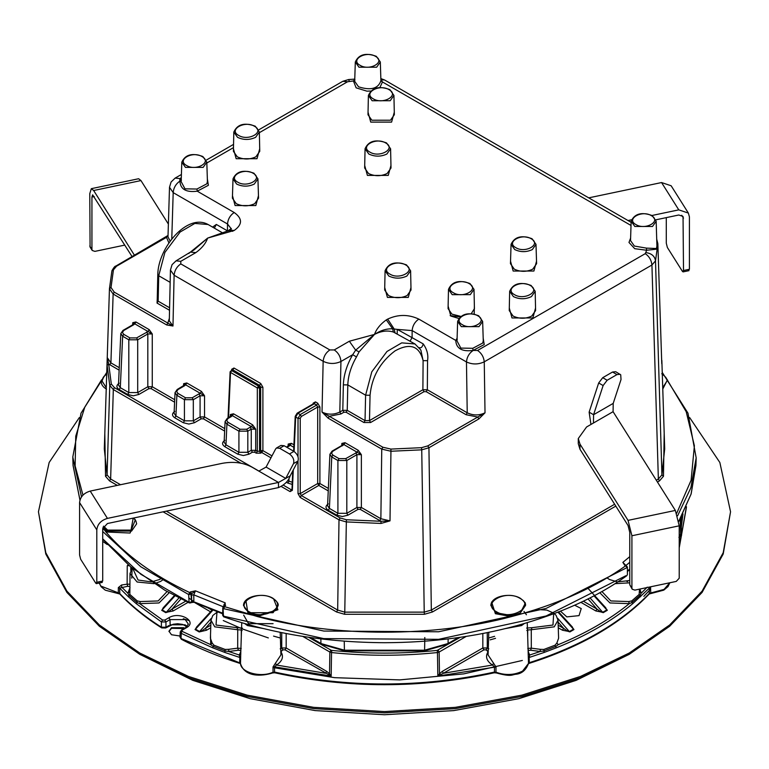 <?xml version="1.0" encoding="UTF-8"?>
<svg xmlns="http://www.w3.org/2000/svg" width="769" height="769" viewBox="0 0 769 769"><rect width="100%" height="100%" fill="white"/><g stroke="black" fill="none" stroke-linecap="round" stroke-linejoin="round"><path stroke-width="1.15" d="M134.498 255.308L93.655 190.51L91.328 188.674L138.622 178.735L140.958 180.571L168.382 224.077M91.328 188.674L89.781 193.615L90.079 247.07L92.232 250.483L94.895 251.376L124.818 245.09M89.781 246.013L91.934 249.425L91.934 197.027L92.616 194.836L132.124 256.673M91.934 249.425L92.232 250.483M96.798 582.277L102.71 581.028L102.71 528.63L107.439 523.526L278.484 487.584L278.484 482.451L107.439 518.393C101.018 520.325 97.471 524.15 96.798 529.87L96.798 582.277L95.721 583.133L80.658 559.246L79.582 554.968L79.582 502.57C80.255 496.851 83.802 493.016 90.223 491.083L222.26 463.332C233.43 461.313 243.331 462.573 251.972 467.139L258.845 471.109L266.093 467.071L275.648 448.933L276.484 448.01L279.676 448.289L284.126 445.722L280.935 445.443M297.978 461.025L293.527 463.592L285.732 478.405L290.173 475.838L297.978 461.025C298.92 457.449 297.574 454.239 293.941 451.393L284.126 445.722M293.527 463.592C294.469 460.025 293.124 456.815 289.5 453.96L279.676 448.289M266.093 467.071L285.732 478.405L278.484 482.451L258.845 471.109M290.173 475.838C288.471 481.019 284.578 484.931 278.484 487.584M102.277 582.402L96.365 583.642L95.721 583.133M102.71 581.028L101.633 581.893M629.763 532.35L629.763 584.748L631.916 588.16L631.916 535.762L628.042 520.373L579.989 444.136L579.989 449.279L628.042 525.506L629.763 532.35M620.122 374.282L616.978 374.59L607.164 380.261L602.713 377.694L612.528 372.023L615.681 371.706L620.727 374.801L621.016 379.569L613.21 403.389L613.085 411.684L675.345 510.433L679.219 525.823L679.219 578.221L676.259 581.412L634.877 590.111L632.214 589.217L631.916 588.16M613.085 411.684L586.574 426.987L578.278 438.551L579.989 444.136M598.676 382.981L589.131 412.155L593.572 414.722L603.127 385.548L598.676 382.981L602.713 377.694M607.164 380.261L603.127 385.548M578.278 438.551L578.278 443.684L579.989 449.279M593.457 423.017L593.572 414.722L613.21 403.389M590.948 424.459L589.131 412.155M632.214 589.217L629.763 584.748M655.909 219.809L678.777 215.003L683.035 216.425L683.506 270.515L689.418 269.275L689.418 216.877L688.361 213.071L678.777 209.86L652.016 215.483M631.387 219.819L628.013 220.53M688.995 270.65L683.083 271.89L682.43 271.38L667.367 247.483L666.29 243.206L666.29 217.627M588.737 197.854L661.561 182.551L671.145 185.762L688.361 213.071M688.342 270.14L689.418 269.275M682.43 271.38L683.506 270.515M689.658 417.577L719.851 462.496L730.55 511.779L723.206 552.719L702.087 591.14L669.636 624.995L629.196 653.054L580.585 676.403L521.94 695.138L455.411 707.336L384.5 711.575L313.589 707.336L247.06 695.138L188.415 676.403L139.804 653.054L99.364 624.995L66.913 591.14L45.794 552.719L38.45 511.779L49.149 462.496L79.332 417.577M450.134 315.617L460.593 316.886M38.45 511.779L45.794 554.007L66.913 592.418L99.364 626.274L139.804 654.342L188.415 677.691L247.06 696.426L313.589 708.614L384.5 712.853L455.411 708.614L521.94 696.426L580.585 677.691L629.196 654.342L669.636 626.274L702.087 592.418L723.206 554.007L730.55 511.779M629.196 654.342L576.125 680.373L518.815 698.675L453.797 710.594L384.5 714.737L315.203 710.594L250.185 698.675L192.875 680.373L139.804 654.342M184.579 628.254L183.743 627.687L171.506 627.687L168.969 631.224L171.506 634.752L180.042 636.021M184.079 628.542L171.506 628.331L168.988 631.541M574.674 605.213L581.239 608.567L579.047 615.623L566.82 616.892L560.486 611.182M569.877 624.726L573.953 629.561L570.877 625.389M562.495 630.234L569.339 631.56C568.954 632.012 567.051 630.945 563.61 628.35L562.495 630.234L558.265 627.792M603.242 605.463L607.318 610.288L604.251 606.126M595.86 610.971L602.704 612.297C602.329 612.749 600.416 611.672 596.975 609.077L595.86 610.971L580.922 602.348M648.517 587.247L649.372 588.083L632.647 603.742L632.031 602.425L629.311 603.646C609.625 619.612 585.949 633.281 558.294 644.653L555.843 646.412L543.76 650.997L540.29 651.478L529.735 655.015L528.168 653.861M632.647 603.742C611.778 621.092 586.314 635.79 556.275 647.834L555.045 645.21L556.862 643.019L558.602 638.251L558.025 620.218L554.228 626.841L531.273 629.734L531.312 648.161L527.774 648.45M556.275 647.834L544.154 652.439L543.856 649.449L555.045 645.21M544.154 652.439L529.168 657.485L529.735 655.015L528.168 651.545L528.553 650.516L530.61 650.228L540.29 651.478L540.251 649.324L543.856 649.449M640.615 596.744L639.981 595.446L632.031 602.425L631.791 600.897L639.145 594.437L639.5 589.141M639.145 594.437L639.981 595.446L641.144 593.255L639.568 591.976M488.796 632.301L488.075 654.928L495.995 666.944L495.967 672.193C505.3 675.576 514.163 675.211 522.574 671.097L528.505 663.426L527.255 622.659M528.476 663.695L529.322 662.686C580.835 646.181 620.891 623.063 649.469 593.322L664.051 589.41L669.809 582.767M529.322 662.686L528.572 663.195L529.322 662.686L529.168 657.485L528.351 658.226M527.717 637.155L527.688 629.994L531.273 629.734L532.004 627.677L552.978 625.034L553.661 613.816M558.294 644.653L556.862 643.019M650.516 586.824L650.766 592.841M601.906 591.524L610.826 600.945L628.658 601.569L631.791 600.897M650.67 587.612L649.372 588.083L649.228 593.985C620.631 623.851 580.566 646.989 529.043 663.407L528.447 663.724M628.658 601.569L629.311 603.646L609.99 602.963L600.339 593.284L600.358 592.399M198.123 625.389L195.038 629.551L195.518 629.167L199.661 631.56C200.046 632.012 201.949 630.945 205.39 628.35L210.812 625.216M180.975 598.907L172.025 609.077C168.584 611.672 166.671 612.749 166.296 612.297L173.14 610.971L172.025 609.077L185.675 601.204M213.061 609.942L195.518 629.167L196.556 627.11M164.749 606.126L162.153 609.904L163.143 607.885L174.419 595.533M211.283 618.353L199.19 631.955L206.505 630.234L205.39 628.35L210.917 622.063M240.832 653.861L239.265 655.015L228.71 651.478L225.24 650.997L213.157 646.412L212.725 647.834L181.253 633.368L182.253 630.128L186.329 627.773C198.046 621.563 179.667 610.961 168.911 617.718L164.835 620.074L165.95 621.967L161.403 621.91L136.353 603.742L128.385 596.744L129.019 595.446L127.856 593.255L121.742 587.16L121.56 585.007L127.135 584.171L127.241 565.734L128.183 564.84M241.226 648.45L237.688 648.161L237.727 629.734L214.772 626.841L210.975 620.218L210.398 638.251L212.138 643.019L213.955 645.21L213.157 646.412L210.706 644.653L182.311 631.445M213.955 645.21L225.144 649.449L224.846 652.439L212.725 647.834M182.07 639.154L180.004 637.107L181.34 639.26C198.825 648.498 218.367 656.553 239.957 663.407L240.553 663.724M187.165 626.495L185.108 624.812L170.141 624.812L170.026 619.612L185.223 619.612L188.367 624.111L185.55 627.696L181.474 630.051L180.244 631.955L181.253 633.368L181.013 638.51L240.428 663.195M99.259 583.037L100.893 586.074L119.531 593.322C131.143 605.568 145.101 616.863 161.394 627.187L165.941 627.235L164.835 627.917M225.144 649.449L228.749 649.324L228.71 651.478L238.39 650.228L240.447 650.516L240.832 651.545L239.265 655.015L239.832 657.485L224.846 652.439M181.148 630.734L182.253 630.128M118.32 593.245L118.33 587.612L119.628 588.083L127.75 586.257L129.778 586.641M164.835 620.074L162.567 620.035L161.403 621.91L161.394 627.187L162.557 627.889L161.394 627.187M136.353 603.742L136.969 602.425L129.019 595.446L129.855 594.437L137.209 600.897L140.343 601.569L158.174 600.945L167.094 591.524M162.567 620.035L139.689 603.646L136.969 602.425L137.209 600.897M240.524 663.734L239.678 662.686L239.832 657.485L240.649 658.226L240.495 663.426C240.582 672.462 260.989 677.96 273.033 672.193L273.005 666.944L280.925 654.928L280.204 632.301M240.697 655.313L240.649 658.226M263.815 628.629L247.445 625.562L244.667 623.524M218.098 611.98L216.925 612.643L216.022 625.034L236.996 627.677L237.727 629.734L241.312 629.994L241.283 637.155M212.138 643.019L210.706 644.653L210.504 635.021M132.105 568.752L131.749 578.163M153.992 583.671L137.113 582.008L130.009 573.463L129.855 594.437M129.096 565.6L127.241 565.734M129.663 584.2L127.135 584.171L127.75 586.257M118.33 587.612L121.56 585.007M107.256 544.558L102.71 541.357M168.642 592.399L168.661 593.284L159.01 602.963L139.689 603.646L140.343 601.569M129.432 591.976L127.856 593.255L130.019 587.66M273.033 672.193L272.091 672.779L274.552 672.077C347.848 687.947 421.152 687.947 494.448 672.077L496.909 672.779M273.005 666.944L274.523 666.829L276.504 665.041L275.369 663.166M460.295 637.29L437.196 650.401C402.062 653.986 366.938 653.986 331.804 650.401L330.978 650.151L329.863 652.035L331.535 652.554L331.17 676.066L329.526 673.807L329.863 652.035L302.755 636.396M437.196 650.401L437.465 652.554L439.137 652.035L439.474 673.807L437.83 676.066L437.465 652.554C402.158 656.159 366.842 656.159 331.535 652.554L331.804 650.401M487.267 632.618L487.267 647.979L482.826 647.979L483.932 649.863L486.162 649.863L487.267 647.979L488.815 648.863M524.343 623.524L521.555 625.572L505.185 628.629M286.174 633.493L286.174 647.979L281.733 647.979L282.838 649.863L285.068 649.863L286.174 647.979L326.719 671.385L325.604 673.279L276.504 665.041C282.444 661.1 283.924 656.668 280.945 651.737L282.838 649.863M275.119 672.539L274.552 672.077L274.523 666.829L331.17 676.066L285.068 649.863M493.631 663.166L492.496 665.041L443.396 673.279L437.83 676.066L495.995 666.944M486.162 649.863L488.055 651.737C485.076 656.668 486.556 661.1 492.496 665.041L494.477 666.829L494.448 672.077L493.881 672.539M328.623 674.663L329.526 673.807L326.719 671.385M483.932 649.863L443.396 673.279L442.281 671.385L482.826 647.979L482.826 633.493M440.377 674.663L439.474 673.807L442.281 671.385M681.026 517.537L681.555 535.359L680.632 534.57L680.171 519.056M679.219 542.097L681.555 535.359L678.892 537.31M680.632 535.955L680.632 534.57L679.219 534.763M680.392 526.63L681.565 516.566M119.82 594.043L119.628 588.083L128.385 596.744M225.663 605.29L223.962 604.444M448.135 638.904L448.067 643.509L424.594 650.199L424.805 637.52M344.262 641.202L344.406 650.199L320.933 643.509L320.865 638.904M627.398 574.52L627.398 567.003L622.861 562.37L624.726 565.263L625.822 565.705C596.638 586.449 561.245 602.675 519.652 614.393L511.548 616.575C434.504 637.386 334.496 637.386 257.452 616.575L224.365 606.578L223.077 607.299L223.558 608.664L225.134 605.943L225.173 602.848L223.241 606.76L193.778 594.85L195.451 590.832L190.433 591.909L191.721 593.678L191.587 595.071L193.778 594.85L193.846 601.541L191.654 601.762L191.068 602.752L191.356 602.012L189.078 602.271L190.068 602.819M661.455 354.259L661.744 363.41M656.947 245.792L656.332 249.214L646.671 250.252L645.258 253.655L477.587 350.462L473.089 350.433C462.006 351.875 456.219 348.54 455.748 340.417L418.817 319.097C408.435 314.252 398.054 314.252 387.672 319.097L386.298 319.894C380.367 324.153 376.426 328.997 374.493 334.419L349.337 341.234L355.663 350.145L374.493 334.419L359.094 351.856L356.48 356.931C351.02 366.448 348.126 375.772 347.809 384.913L365.602 395.189L371.783 371.85L386.961 351.491L401.726 342.868L414.962 343.954L393.411 332.045C387.432 330.18 381.126 330.978 374.493 334.419C380.54 330.43 386.586 328.565 392.623 328.815L386.298 319.894M191.077 252.174L195.845 252.617C201.776 248.358 205.717 243.513 207.649 238.092L234.18 230.489C242.581 224.49 242.581 218.502 234.18 212.504L197.249 191.183C186.165 192.625 180.379 189.289 179.908 181.167L179.859 181.138C175.861 183.926 173.64 187.761 173.188 192.635L227.509 223.99L231.171 228.701M657.457 482.067L659.466 480.904L663.474 476.28L661.917 474.906L658.36 479.01L651.929 265.017L484.259 361.824C478.328 364.602 472.397 364.65 466.466 361.959C466.918 357.085 469.138 353.25 473.137 350.462M661.763 363.487L657.851 243.629L656.736 239.246M380.876 79.467L382.453 81.956L631.013 225.461M354.749 79.534L353.432 80.947L354.97 79.889M363.92 422.517L365.035 420.624L365.602 395.189L370.052 395.256L369.485 420.585L422.883 389.758L423.104 360.651L427.554 360.671C428.506 354.932 427.055 349.337 423.21 343.887L397.275 329.382L412.146 330.593L466.466 361.959L467.225 412.79C473.156 415.625 479.087 415.635 485.018 412.818L478.856 418.942L477.741 417.048L427.814 445.876L421.527 447.673L390.902 449.086L382.866 447.231L329.295 416.298L340.927 413.953L343.897 412.242L346.127 412.242L363.92 422.517L370.591 422.517L369.485 420.585L365.035 420.624L347.232 410.348L342.791 410.31L343.897 412.242M423.21 343.887C422.392 347.136 421.028 348.367 419.095 347.598M214.349 228.133L216.339 224.452L212.58 227.105M188.732 253.491L207.649 238.092L220.991 233.507M163.105 511.827L336.553 611.97L344.55 614.277L424.45 614.277L432.447 611.97L431.332 610.077L424.228 612.134L421.739 449.836L428.929 447.769L431.332 610.077L614.642 504.253M341.763 445.549L341.859 443.425L345.041 442.694L358.296 450.346L361.363 454.681L361.363 507.473L380.866 518.729L390.008 520.863L380.982 523.439L381.001 521.267L360.248 509.366L361.363 507.473L356.912 507.473L358.027 509.366L347.915 515.201L342.359 516.528L336.803 515.201L328.305 510.299C325.258 508.155 325.258 506.021 328.305 503.878M379.751 520.623L380.866 518.729L381.751 449.115L390.94 451.249L390.008 520.863L381.001 521.267L346.377 519.748L344.772 612.134L424.228 612.134L424.45 614.277M328.18 418.192L322.019 412.069L323.153 361.286C329.084 364.112 335.015 364.179 340.946 361.488L339.821 412.03C333.881 414.856 327.95 414.876 322.019 412.069L329.295 416.298L328.18 418.192L381.751 449.115L382.866 447.231M169.343 318.328L167.815 323.067L172.977 326.018L169.295 320.865L170.43 270.073L174.111 275.235L172.977 326.018L166.7 324.96L167.815 323.067L114.235 292.133L111.015 287.491L113.456 269.813L116.58 266.18L166.508 237.361L168.901 242.917M132.653 324.826L132.758 322.701L135.93 321.971L149.186 329.622L152.262 333.957L152.262 386.749L147.811 386.749L148.926 388.643L138.814 394.478L137.699 392.584L128.808 392.584L128.808 339.792L137.699 339.792L137.699 392.584L147.811 386.749L147.811 333.957L152.262 333.957L134.825 323.864L132.758 325.268M183.531 385.827L183.628 383.702L186.809 382.972L201.468 391.431L204.535 395.775L204.535 416.933L200.084 416.933L201.199 418.826L194.432 422.729L188.866 424.065L183.31 422.729L174.813 417.827C171.766 415.683 171.766 413.549 174.813 411.405M288.087 446.193L288.183 444.069L291.364 443.338L293.921 444.818M344.55 614.277L344.772 612.134L337.668 610.077L339.004 519.844L346.156 521.911L380.982 523.439M104.805 433.283L105.526 476.28L109.534 480.904L110.64 479.01L107.083 474.906L109.765 385.423L113.322 389.547L110.64 479.01L120.522 484.71M119.147 370.168L108.689 364.054L111.322 384.039L109.765 385.423L107.122 365.323L107.237 357.604L110.919 362.881L119.262 367.697M105.526 476.28L107.083 474.906L104.305 448.971L109.448 288.769M107.122 365.323L108.689 364.054L107.237 357.604L109.448 288.731L113.13 294.027L110.919 362.881L109.804 364.775M227.72 231.017L216.339 224.452M179.859 181.138L179.859 178.571L175.14 178.1L171.083 182.022L169.507 187.252L167.988 236.919L170.18 241.12M169.507 187.252L173.188 192.635L171.766 239.044M393.411 332.045L392.623 328.815L397.275 329.382L397.217 333.708M232.805 231.277L228.008 230.854M228.066 230.825L207.649 238.092L193.826 250.069M359.094 351.856L355.663 350.145L352.692 354.711L356.48 356.931M349.337 341.234L334.275 349.933C338.302 352.74 340.523 356.595 340.946 361.488L352.692 354.711C346.819 364.958 343.705 375.003 343.358 384.846L342.791 410.31L339.821 412.03L340.927 413.953M193.875 250.012L176.063 260.845L180.782 261.316L195.845 252.617M394.978 332.621L394.218 329.074L387.672 319.097M370.052 395.256C371.802 376.954 380.117 362.17 395.006 350.895C410.069 342.638 419.441 345.887 423.104 360.651L420.854 350.039L414.962 343.954M157.251 299.862L158.154 301.179L158.722 275.744L170.151 282.348M298.016 456.796L298.016 418.384L300.208 414.587L297.93 413.261L295.671 417.038L294.114 451.49M347.915 515.201L346.809 513.308L337.908 513.308L337.908 460.525L346.809 460.525L346.809 513.308L356.912 507.473L356.912 454.681L361.363 454.681L343.926 444.588L332.862 451.22L331.477 453.143L332.862 455.075L331.747 456.959L329.411 508.405L327.594 505.771M345.041 442.694L343.926 444.588L341.859 443.425L342.763 444.742L342.186 445.309L332.073 451.143L329.93 454.268L331.747 456.959L337.908 460.525L339.023 458.632L345.694 458.632L357.181 452.239L358.296 450.346M292.23 482.201L288.971 481.202L288.971 478.635M293.806 447.289L288.183 444.069L289.086 445.386L286.51 447.097M194.432 422.729L193.317 420.835L184.425 420.835L184.425 399.678L193.317 399.678L193.317 420.835L200.084 416.933L200.084 395.775L204.535 395.775L185.704 384.865L183.628 386.269M175.044 392.651L176.86 395.314L175.928 415.933L174.111 413.299M186.809 382.972L185.704 384.865L183.628 383.702L184.541 385.019L177.187 389.499L175.044 392.623L174.092 413.213M135.93 321.971L134.825 323.864L132.758 322.701L133.662 324.018L133.075 324.585L122.973 330.42L120.829 333.544L122.646 336.236L120.31 387.682L118.493 385.048M122.646 331.103L123.761 330.497L122.377 332.419L123.761 334.352L129.923 337.908L136.594 337.908L148.081 331.516L149.186 329.622M146.696 332.073L147.811 333.957L137.699 339.792L136.594 337.908M185.531 397.784L184.425 399.678L176.86 395.314L177.975 393.42L185.531 397.784L192.202 397.784L193.317 399.678L200.084 395.775L198.979 393.882L200.353 393.324L201.468 391.431M291.364 443.338L290.249 445.232L286.972 447.366M288.183 446.635L289.298 446.03M313.137 403.946L313.175 403.148L313.175 404.427L314.348 403.783L316.626 405.1L317.684 407.032L319.904 407.032L319.904 483.538L328.363 488.421M295.671 415.75L295.671 417.038L298.016 418.384L300.237 418.384L301.323 416.471L317.684 407.032L317.684 483.538L318.789 485.431L301.294 495.534L300.237 493.611L300.237 418.384M293.277 469.955L292.345 490.343L292.345 489.055L291.182 489.699L291.903 489.276M300.179 497.428L301.294 495.534L340.119 517.95L339.004 519.844L300.179 497.428L298.016 493.611L300.237 493.611L317.684 483.538L319.904 483.538L318.789 485.431L328.248 490.891M341.859 445.991L342.964 445.386M345.694 458.632L346.809 460.525L356.912 454.681L355.797 452.797M231.652 370.081L231.69 369.274L231.69 370.562L232.863 369.918L230.575 371.206L230.575 372.484L257.327 387.932L259.557 387.932L258.442 386.038L259.614 385.365L260.662 387.288L262.892 387.288L262.892 450.624L271.986 455.873M230.575 371.206L228.528 417.644M230.248 416.654L230.344 414.529L232.411 415.693L233.526 413.799L230.344 414.529L231.258 415.846L227.24 418.394L225.096 421.518L224.135 442.108M230.575 372.484L231.69 370.6L258.442 386.038L257.327 387.932L257.327 451.259L256.221 453.152L254.587 452.21L255.702 450.326L255.702 429.169L252.626 424.824L251.521 426.718L255.702 429.169L251.252 429.169L247.82 431.149L238.919 431.149L226.913 424.209L225.98 444.828L224.163 442.194M270.967 457.815L261.777 452.518L260.662 453.152L259.557 451.259L257.327 451.259L255.702 450.326L251.252 450.326L252.367 452.21L248.925 454.2L243.369 455.527L237.813 454.2L224.865 446.722C221.818 444.578 221.818 442.444 224.865 440.301M248.925 454.2L247.82 452.307L238.919 452.307L238.919 431.149L240.034 429.256L246.705 429.256L250.136 427.276L251.252 429.169L251.252 450.326L247.82 452.307L247.82 431.149L246.705 429.256M225.096 421.547L226.913 424.209L228.028 422.325L240.034 429.256M250.136 427.276L251.521 426.718L232.411 415.693L230.344 417.096M260.662 450.624L262.892 450.624L261.777 452.518L260.662 450.624L259.557 451.259L259.557 387.932L260.662 387.288L260.662 450.624M629.763 556.669L622.861 562.37L625.524 565.811M102.71 538.858L140.91 574.308L189.078 602.271L188.674 594.562L190.952 594.302L195.451 590.832L225.173 602.848L223.846 606.664L225.134 605.943M224.269 605.847L223.366 606.645M224.221 616.632L222.933 614.787M223.077 607.299L223.414 616.152L323.701 638.606L438.59 639.337L546.115 615.969L625.831 575.75M625.63 565.763L624.726 565.263M665.589 377.089L686.208 411.703L694.388 445.76L691.11 480.231L676.72 513.231M133.431 518.066L135.344 519.738L130.086 533.032L106.545 532.013L102.71 528.534M103.411 377.089L102.325 379.328M194.749 602.127L222.856 613.268M191.587 595.071L191.654 601.762L190.693 602.348M248.022 613.7L248.57 612.749L249.848 613.422L249.348 614.393L248.022 613.7L245.888 600.397M249.848 613.422L257.596 615.508L276.129 610.355L278.128 605.463L273.062 612.72L248.579 612.72L243.504 605.463L248.57 612.749M273.629 598.926L277.907 609.759L257.452 616.575L257.596 615.508M190.433 591.909L189.664 592.543C153.733 575.702 125.626 555.266 105.334 531.244L105.939 530.331L107.093 531.071L131.586 531.071L136.651 523.814L131.586 531.033L107.093 531.033L102.969 527.226L105.939 530.331M102.027 380.982L106.266 387.711L102.027 381.059M666.675 379.328L667.444 379.867L662.772 389.018M525.496 605.463L520.421 612.73C512.26 616.546 504.099 616.555 495.938 612.739L490.872 605.472L495.938 612.739L511.404 615.508L511.548 616.575L495.38 613.7L491.631 602.069L495.38 598.916M523.112 600.397L525.371 603.04L519.652 614.393L519.152 613.422L520.43 612.749L525.496 605.472M511.404 615.508L519.152 613.422M174.592 402.177L151.147 388.643L152.262 386.749L174.698 399.707M224.644 431.073L203.42 418.826L204.535 416.933L224.75 428.602M661.455 354.211L661.667 360.651M370.591 422.517L423.998 391.681L426.228 391.681L466.11 414.712L477.741 417.048L485.018 412.818L484.259 361.824C483.759 356.989 481.538 353.202 477.587 350.462M157.241 299.314L157.039 303.073L169.526 310.282M166.508 237.361L168.027 235.622M380.895 79.822L384.558 79.976M380.934 81.303L380.319 61.981L376.656 67.22L358.979 67.22L355.316 61.981L354.692 81.303L358.537 86.801C370.764 90.704 378.213 88.695 380.886 80.783L382.453 81.956L379.876 87.541M646.354 248.108L656.274 248.512L656.966 247.618L656.159 221.232L652.496 226.471L634.809 226.471L631.147 221.232L630.532 240.553L634.377 246.051L646.354 248.108L646.671 250.252L634.733 248.695L628.984 242.456L630.609 238.034M483.182 338.206L484.22 344.56L473.089 350.433L472.772 348.299L482.711 343.051L483.268 340.734L482.644 321.404L478.981 326.642L461.304 326.642L457.642 321.404L457.017 340.955L460.823 348.088L472.772 348.299M457.286 339.35L455.748 340.417L457.103 338.206M535.186 291.288L531.446 296.594C525.429 299.458 519.411 299.458 513.394 296.594L509.655 291.288L509.241 310.589L513.096 316.059C519.315 318.962 525.525 318.962 531.735 316.059L535.599 310.589L535.186 291.288L531.119 285.462C520.315 281.521 513.163 283.473 509.655 291.316M410.608 270.746L406.878 276.042C400.86 278.849 394.833 278.849 388.816 276.033L385.086 270.726L384.673 290.038L388.528 295.507C394.737 298.41 400.957 298.41 407.166 295.507L411.021 290.038L410.608 270.746M390.594 148.744L386.855 154.04C380.838 156.838 374.82 156.838 368.803 154.021L365.064 148.725L364.65 168.027L368.505 173.506C374.724 176.409 380.934 176.409 387.143 173.506L391.008 168.027L390.594 148.744M255.606 137.334C249.589 140.141 243.571 140.15 237.554 137.343L233.814 132.047L233.401 151.33L237.265 156.809C243.475 159.712 249.685 159.712 255.904 156.809L259.759 151.33L259.345 132.028L255.606 137.334M181.446 180.1L179.908 181.167L181.263 178.956M207.351 178.956L208.38 185.31L197.249 191.183L196.941 189.039L206.871 183.801L207.428 181.474L206.803 162.153L203.151 167.392L185.464 167.392L181.801 162.153L181.176 181.705L184.983 188.828L196.941 189.039M140.958 180.571L93.655 190.51M94.222 196.547L91.934 197.027M90.223 491.083L107.439 518.393M79.582 502.57L96.798 529.87M293.941 451.393L289.5 453.96M628.042 520.373L675.345 510.433M631.916 535.762L679.219 525.823M612.528 372.023L616.978 374.59M678.777 209.86L661.561 182.551M683.506 218.117L681.719 215.272M569.81 631.955L573.953 629.561M603.175 612.682L607.318 610.288M647.258 587.16L641.144 593.255L639.991 589.035M527.467 629.1L527.688 629.994L526.803 630.465M530.61 650.228L531.312 648.161L540.251 649.324M528.12 649.574L528.841 650.372M607.077 577.932L609.471 579.509L617.017 581.787M617.786 581.883L629.763 580.499M629.763 582.825L615.017 583.671M627.687 581.595L626.735 581.393M558.188 625.216L563.61 628.35L558.083 622.063M557.717 618.353L569.339 631.56L573.482 629.167L557.967 612.172M590.034 597.888L602.704 612.297L606.847 609.904L594.004 595.831M583.325 601.204L596.975 609.077L588.025 598.907M330.978 650.151L308.705 637.29M216.637 612.268L217.204 611.615M174.996 595.831L162.153 609.904L166.296 612.297L178.966 597.888M207.736 607.789L212.042 610.134M206.505 630.234L210.735 627.792M195.047 629.561L199.19 631.955M194.451 602.425L210.514 611.807M173.14 610.971L188.078 602.348M161.682 610.288L165.825 612.682M168.911 617.718L170.026 619.612L165.95 621.967L165.941 627.235L169.026 625.495M185.223 628.388L186.329 627.773M236.996 627.677L242.379 628.081M242.197 630.465L241.312 629.994L241.533 629.1M228.749 649.324L237.688 648.161L238.39 650.228M240.159 650.372L240.88 649.574M163.903 579.095L160.586 581.431L154.675 583.527M131.537 569.118L131.595 567.657M130.817 567.022L130.797 570.367M132.874 568.676L138.074 580.028L151.224 581.883M151.983 581.787L159.529 579.509L161.923 577.932M466.245 636.396L439.137 652.035L438.022 650.151M280.185 648.863L281.733 647.979L281.733 632.618M281.291 650.757L280.781 650.314M488.219 650.314L487.709 650.757M679.219 547.672L686.419 506.656M257.327 387.922L260.547 386.596M189.097 598.157L192.865 600.906M490.122 639.866L495.544 638.337M522.343 660.456L463.774 673.875L399.736 679.892L334.602 677.672L273.005 667.53M189.443 620.737L183.301 618.728M223.27 620.554L241.774 628.677M242.725 629.061L268.333 637.914M643.845 596.36L650.699 589.006M679.219 538.415L680.219 534.561M680.584 532.975L682.968 513.894M526.621 628.081L532.004 627.677M243.667 615.094L248.55 623.659L273.082 623.659M273.553 636.098L279.772 637.857M489.228 637.857L494.592 636.348M446.952 644.114L458.343 637.568M344.406 650.199L424.594 650.199M310.657 637.568L322.048 644.114M678.816 521.113L691.052 494.121L695.935 465.562L696.176 457.863L690.889 487.7L677.614 515.797M662.244 372.398L687.976 413.164L696.176 457.863M662.282 373.561L663.339 374.801M105.661 374.801L106.718 373.561M106.545 389.201C102.229 386.567 100.566 383.452 101.556 379.867L84.801 407.089L75.756 436.138L75.122 465.879L82.946 495.111M663.474 476.28L664.195 433.283M432.447 611.97L615.815 506.108M109.534 480.904L117.311 485.393M656.284 480.202L658.36 479.01L659.466 480.904M645.258 253.655C649.209 256.394 651.43 260.182 651.929 265.017L655.505 260.845L661.917 474.906L664.695 448.971L661.849 360.325M656.774 240.562L657.851 243.956L655.505 260.845C654.804 256.25 651.689 253.51 646.152 252.617M259.364 132.672L347.53 81.764L353.432 80.947L356.134 87.839L366.938 91.165L370.523 91.03M179.859 178.571L181.301 177.735M206.832 162.999L233.488 147.61M334.275 349.933L329.824 349.933L180.782 263.882L180.782 261.316M368.043 112.197L370.735 122.108L391.594 122.108L394.286 112.197M448.125 306.129L450.817 316.04L458.651 318.404M474.185 314.098L474.367 306.129M509.299 308.052L511.991 317.962L532.85 317.962L535.541 308.052M384.721 287.5L387.413 297.411L408.281 297.411L410.973 287.5M510.529 261.162L513.163 271.044L533.897 271.044L536.531 261.162M364.708 165.498L367.399 175.409L388.258 175.409L390.95 165.498M233.459 148.802L236.15 158.712L257.009 158.712L259.701 148.802M232.469 195.662L235.103 205.554L255.837 205.554L258.471 195.662M418.817 319.097C414.818 321.884 412.597 325.72 412.146 330.593L412.088 337.466L410.098 341.148M227.441 231.171L227.509 223.99C227.96 219.127 230.181 215.291 234.18 212.504M349.337 81.254L348.607 79.543L342.811 81.303L347.53 81.764M466.11 414.712L467.225 412.79L427.333 389.768L427.554 360.671M478.856 418.942L428.929 447.769L427.814 445.876M346.127 412.242L347.232 410.348L347.809 384.913L343.358 384.846M208.082 224.51L194.855 223.423L180.081 232.055L164.902 252.405L158.722 275.744L157.799 274.456C158.087 248.031 187.175 212.83 208.082 224.51L222.76 232.988M169.584 307.783L158.154 301.179L157.039 303.073M421.527 447.673L421.739 449.836L390.94 451.249L390.902 449.086M329.824 349.933C325.883 352.673 323.653 356.451 323.153 361.286L174.111 275.235C174.611 270.409 176.841 266.622 180.782 263.882M166.7 324.96L113.13 294.027L114.235 292.133M231.69 369.274L233.968 368.024L260.72 383.471L262.892 387.288M313.175 403.148L315.453 401.889L317.741 403.206L319.904 407.032M292.345 490.343L290.067 491.593L281.146 486.441M240.86 463.178L113.322 389.547L114.437 387.653L258.961 471.099M166.325 511.154L337.668 610.077L336.553 611.97M298.016 493.611L298.016 460.958M111.015 287.491L109.448 288.711L111.899 270.957L113.456 269.813M234.18 230.489L229.402 230.046M426.228 391.681L427.333 389.768L422.883 389.758L423.998 391.681M296.815 413.876L314.348 403.783L315.453 401.889M317.741 403.206L316.626 405.1L300.208 414.587L301.323 416.471M328.305 510.299L329.411 508.405L337.908 513.308L336.803 515.201M287.779 480.51L288.971 481.202L287.856 483.095L286.385 482.24M174.813 417.827L175.928 415.933L184.425 420.835L183.31 422.729M119.205 389.575L120.31 387.682L128.808 392.584L127.692 394.478L119.205 389.575C116.157 387.432 116.157 385.288 119.205 383.154M129.923 337.908L128.808 339.792L122.646 336.236L123.761 334.352M133.864 324.662L123.761 330.497M176.86 390.181L177.975 389.575L176.591 391.498L177.975 393.42M184.743 385.663L177.975 389.575M192.202 397.784L198.979 393.882M331.747 451.826L332.862 451.22M332.862 455.075L339.023 458.632M260.72 383.471L259.614 385.365L232.863 369.918L233.968 368.024M252.626 424.824L233.526 413.799M224.865 446.722L225.98 444.828L238.919 452.307L237.813 454.2M231.459 416.49L228.028 418.471L226.644 420.393L228.028 422.325M228.028 418.471L226.913 419.076M626.043 565.378L629.763 562.312M629.763 569.06L627.398 571.011M191.654 601.762L190.952 594.302L189.664 592.543L188.674 594.562L140.765 566.734L102.71 531.494M81.514 496.851L72.795 457.026L81.014 413.174L106.756 372.398M72.824 457.863L73.065 465.562L79.966 500.013M626.725 566.205L625.822 565.705L627.052 567.589L546.096 608.433L438.628 631.772L323.826 631.061L223.558 608.664M106.545 532.013L107.093 531.071M106.314 386.394L106.699 374.378M662.734 387.739L666.973 381.001L662.734 387.711M662.301 374.378L662.686 386.394M496.495 611.768C480.779 603.444 505.444 589.208 519.873 598.272C535.58 606.606 510.924 620.843 496.495 611.768M360.248 509.366L358.027 509.366M340.119 517.95L346.377 519.748M292.133 484.364L287.856 483.095M260.662 453.152L256.221 453.152M254.587 452.21L252.367 452.21M203.42 418.826L201.199 418.826M151.147 388.643L148.926 388.643M138.814 394.478L133.258 395.804L127.692 394.478M111.322 384.039L114.437 387.653M283.232 485.114L291.182 489.699L290.067 491.593M109.448 288.798L111.899 270.957M115.475 266.795L116.58 266.18M375.551 56.397C366.006 50.398 349.693 59.819 360.084 65.327C369.629 71.325 385.942 61.905 375.551 56.397M367.986 114.735L371.84 120.204L390.479 120.204L394.343 114.735L393.93 95.423L390.191 100.729L372.138 100.739L368.399 95.433L367.986 114.735M373.253 98.826C362.612 93.184 379.309 83.542 389.076 89.685C399.717 95.327 383.02 104.969 373.253 98.826M651.381 215.656C641.836 209.649 625.533 219.069 635.925 224.577C645.47 230.575 661.773 221.164 651.381 215.656M477.876 315.828C468.331 309.83 452.018 319.241 462.409 324.749C471.955 330.757 488.267 321.336 477.876 315.828M471.234 313.723L474.425 308.657L474.012 289.355L470.272 294.662L452.22 294.671L448.481 289.394L448.067 308.657L451.922 314.137L460.689 316.357M448.481 289.394L448.481 289.365C451.989 281.541 459.151 279.589 469.946 283.53L474.012 289.365M514.499 294.681C503.868 289.038 520.565 279.397 530.331 285.539C540.972 291.182 524.275 300.823 514.499 294.681M453.335 292.749C442.694 287.106 459.391 277.474 469.157 283.617C479.798 289.25 463.101 298.891 453.335 292.749M405.763 264.988C395.987 258.845 379.29 268.487 389.931 274.129C399.707 280.272 416.404 270.63 405.763 264.988M510.453 263.671L514.278 269.16C520.45 272.034 526.611 272.034 532.782 269.16L536.608 263.671L535.993 244.35L532.34 249.569C526.467 252.319 520.594 252.319 514.721 249.569L511.068 244.35L510.453 263.671M531.235 238.784C521.728 232.805 505.473 242.187 515.826 247.676C525.333 253.655 541.587 244.273 531.235 238.784M385.74 142.986C375.974 136.844 359.267 146.475 369.908 152.118C379.684 158.26 396.381 148.619 385.74 142.986M238.669 135.421C228.028 129.788 244.725 120.147 254.501 126.289C265.132 131.932 248.435 141.573 238.669 135.421M232.392 198.171L236.218 203.66C242.389 206.534 248.55 206.534 254.722 203.66L258.547 198.171L257.932 178.85L253.953 173.208C243.446 169.382 236.468 171.266 233.007 178.85L232.392 198.171M233.007 178.85L236.66 184.07C242.533 186.819 248.406 186.819 254.279 184.07L257.932 178.85M237.765 182.176C227.413 176.687 243.667 167.306 253.174 173.285C263.527 178.773 247.272 188.155 237.765 182.176M202.036 156.578C192.49 150.57 176.188 159.99 186.579 165.498C196.124 171.497 212.427 162.086 202.036 156.578M133.172 518.123L131.028 530.091L107.65 530.091L103.536 526.131M249.127 611.768C233.42 603.444 258.076 589.208 272.505 598.272C288.221 606.606 263.556 620.843 249.127 611.768M259.345 131.989L255.279 126.212C244.475 122.242 237.323 124.213 233.814 132.105M280.983 445.414L276.532 447.981M572.453 627.11L558.592 611.922M605.818 607.846L594.581 595.533M594.254 595.177L588.016 588.343M196.547 627.11L212.446 609.692M179.984 637.088L180.225 631.945M240.697 655.399L241.745 622.659M686.438 507.28L679.219 547.893M669.847 582.767L668.001 586.593L663.772 590.14L649.228 593.985M528.505 663.551C526.006 670.01 521.92 673.567 516.268 674.23C511.712 674.432 512.49 677.335 496.284 672.933L494.227 672.788C421.076 688.659 347.924 688.659 274.773 672.788L272.716 672.933C261.479 676.47 244.753 677.345 240.495 663.551M187.136 626.879L182.647 624.409L177.62 623.726L173.179 624.255L165.614 627.994L161.721 627.927C145.687 617.824 131.701 606.51 119.772 593.985L105.305 590.188L101.104 586.728L99.22 583.046M536.031 609.461L546.865 610.096L553.786 613.191M554.286 613.575L556.112 615.373L558.025 620.266M210.975 620.266L212.782 615.508L217.569 611.768M132.326 568.147L129.999 573.511M523.968 611.422L526.429 614.767M459.487 637.405L447.741 644.191L424.498 650.843L344.502 650.843L321.259 644.191L309.513 637.405M695.935 465.543L691.148 493.938L678.854 521.315M380.847 78.563L384.615 80.005L631.118 222.328M354.769 79.111L348.607 79.543M661.763 363.679L657.851 243.619M231.19 229.181L231.325 228.48L228.085 230.815M342.811 81.303L258.817 129.798M233.555 144.38L206.323 160.096M181.407 174.486L175.14 178.1M176.063 260.845L172.064 264.671L170.43 270.073M157.232 299.843L157.799 274.456M327.575 505.685L329.911 454.248M118.474 384.961L120.81 333.525M313.531 403.725L297.142 413.184L295.209 416.356L293.633 451.211M291.98 489.766L292.739 470.974M232.151 369.956L230.114 371.831L228.028 417.932M627.398 566.984L627.408 574.462M222.654 615.315L222.789 607.827L223.423 606.597M629.763 569.56L627.398 571.511M627.398 574.587L626.745 575.741C597.609 596.773 560.889 613.431 516.576 625.706C475.309 636.876 431.371 642.548 384.779 642.711C326.046 642.403 272.351 633.781 223.702 616.834M223.625 616.805L222.664 615.19M223.164 614.027L194.153 602.3L191.366 602.502M191 602.809L189.405 602.963L164.999 590.342L130.47 566.734L102.71 539.194M79.938 500.1L73.055 465.255M136.651 523.814L135.882 520.911L133.546 518.037M106.708 374.08L103.94 376.416L102.027 380.963M525.496 605.539C526.015 603.694 524.275 601.262 520.267 598.234C510.674 592.39 490.805 595.86 490.872 605.616M111.928 270.736C113.793 267.477 115.081 265.93 115.792 266.103L168.036 235.449M380.319 61.981L376.329 56.32C365.784 52.484 358.777 54.368 355.316 61.981M393.93 95.443L389.864 89.608C379.069 85.657 371.908 87.608 368.399 95.462M656.159 221.232L652.17 215.57C641.625 211.735 634.617 213.628 631.147 221.232M482.644 321.404L478.664 315.751C468.11 311.916 461.112 313.8 457.642 321.404M410.617 270.813L406.551 264.911C395.737 260.989 388.585 262.931 385.086 270.726M535.993 244.35L532.013 238.707C521.507 234.881 514.528 236.765 511.068 244.35M390.594 148.811L386.528 142.899C375.714 138.978 368.562 140.919 365.064 148.725M206.803 162.153L202.824 156.492C192.279 152.666 185.271 154.55 181.801 162.153M278.128 605.463C278.647 603.684 276.907 601.271 272.899 598.234C263.325 592.37 243.542 595.917 243.504 605.463M666.973 380.963C667.492 379.184 665.743 376.772 661.744 373.744"/></g></svg>
